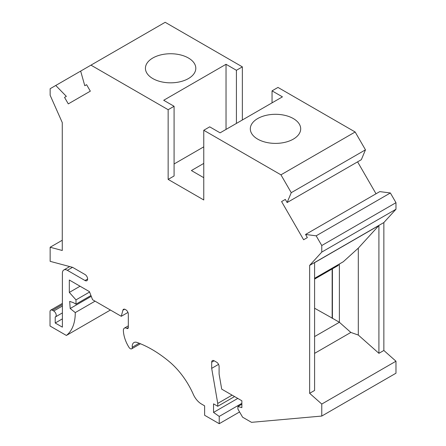 <?xml version="1.0" encoding="UTF-8"?>
<svg xmlns="http://www.w3.org/2000/svg" width="446" height="446" viewBox="0 0 446 446"><rect width="100%" height="100%" fill="white"/><g stroke="black" fill="none" stroke-linecap="round" stroke-linejoin="round"><path stroke-width="0.67" d="M95.054 301.167L75.263 312.59L70.184 308.515L69.688 301.373L73.484 302.706L75.998 304.161L75.998 299.874L89.585 292.03M85.03 280.523A3.674 2.119 -120 0 0 86.864 280.701A3.674 2.119 -120 0 0 87.622 279.023L85.03 280.523L67.34 270.309A6.997 4.042 -120 0 0 63.839 269.964A6.997 4.042 -120 0 0 62.39 273.169L62.39 327.152L55.22 323.01L55.22 317.011A3.501 2.018 -120 0 0 55.482 316.9A3.501 2.018 -120 0 0 56.207 315.3A3.501 2.018 -120 0 0 53.732 311.013L52.5 310.299A3.501 2.018 -120 0 0 50.749 310.126A3.501 2.018 -120 0 0 50.024 311.726L50.024 326.009L66.376 335.453A52.238 30.161 -120 0 0 75.263 312.836A52.238 30.161 -120 0 0 75.263 312.59M239.574 411.953L219.226 423.7L204.63 415.276L204.63 405.849L201.464 404.02A13.993 8.078 -120 0 1 193.296 394.32A55.973 32.318 -120 0 0 169.062 361.455A113.345 65.439 -120 0 0 137.05 342.45A8.396 4.85 -120 0 0 133.956 342.55A8.396 4.85 -120 0 0 132.217 346.391A8.396 4.85 -120 0 0 132.261 347.244L139.185 343.247M75.998 299.874L69.32 292.42L69.32 280.021L89.429 291.634L92.573 299.729L121.267 316.298L122.895 310.215A3.501 2.018 -120 0 1 123.536 309.307A3.501 2.018 -120 0 1 125.287 309.479L125.844 309.803A3.501 2.018 -120 0 1 128.32 314.084L128.32 327.509A2.102 1.21 -120 0 1 127.885 328.473A2.102 1.21 -120 0 1 126.831 328.368A4.9 2.827 -120 0 0 124.384 328.122A4.9 2.827 -120 0 0 123.369 330.369A4.9 2.827 -120 0 0 123.375 330.536A23.437 13.531 -120 0 0 128.989 347.345A2.799 1.617 -120 0 0 131.698 348.811A2.799 1.617 -120 0 0 132.278 347.529A2.799 1.617 -120 0 0 132.261 347.244M87.622 279.023A3.674 2.119 -120 0 0 85.03 274.524L72.614 267.355L50.147 261.339L50.147 247.246L62.267 250.49L62.267 122.578L50.147 95.282L50.147 88.709L55.75 85.476L66.354 96.364L64.547 97.401L68.294 103.885L90.332 91.162L86.591 84.679L84.785 85.721L80.659 71.098L90.962 65.144L168.148 109.705L168.148 179.404L203.766 199.97L203.766 130.271L280.947 174.832L291.255 192.683L287.124 202.54L285.323 199.418L281.577 201.575L285.323 199.418M218.551 364.388L211.683 368.351L211.683 362.213L214.158 360.786A3.501 2.018 -120 0 0 212.407 360.613A3.501 2.018 -120 0 0 211.683 362.213M219.226 423.7L219.226 416.413L213.539 412.416L213.539 403.847L217.743 406.278L234.563 396.566M217.743 406.278L217.743 403.418L211.683 368.351M217.743 403.418L232.093 395.134M90.962 65.144L165.176 22.3L242.356 66.861L242.356 119.991M272.043 102.848L272.043 90.856L277.981 87.427L355.161 131.988L365.464 149.834L361.338 159.69L287.124 202.54M357.592 161.853L376.028 193.781M390.373 192.973L379.769 191.618L305.56 234.468L316.158 235.822L321.767 245.529L395.976 202.685L390.373 192.973L316.158 235.822M395.976 202.685L395.976 209.252L321.767 252.096L321.767 245.529M383.855 222.554L309.641 265.398L309.641 393.311L321.767 404.059L321.767 416.057L395.976 373.213L395.976 361.215L383.855 350.467L383.855 222.554L395.976 209.252M214.158 360.786L216.628 362.213A3.501 2.018 -120 0 1 219.103 366.5L219.103 374.11L221.701 389.135L241.86 400.776L241.86 407.633L237.902 406.49L237.902 409.06L242.602 417.2L251.494 422.334L321.767 416.057M309.641 265.398L321.767 252.096M305.56 234.468L307.361 237.59L303.62 239.753L281.577 201.575M383.855 350.467L378.91 353.321L378.91 225.514L314.592 262.649L314.592 390.456L309.641 393.311M168.148 179.404L174.079 175.975L174.079 106.276L168.148 109.705M174.079 163.977L203.766 146.84M203.766 177.692L191.395 170.55L203.766 163.409M226.033 129.412L226.033 64.291L163.693 100.278L174.079 106.276M226.033 64.291L236.419 70.29L236.419 123.414M236.419 70.29L242.356 66.861M188.429 78.568A25.188 14.545 180 0 1 160.978 81.724A25.188 14.545 180 0 1 145.429 68.288A25.188 14.545 180 0 1 152.811 58.002A25.188 14.545 180 0 1 180.256 54.852A25.188 14.545 180 0 1 195.805 68.288A25.188 14.545 180 0 1 188.429 78.568M62.267 240.249L50.147 247.246M75.998 304.161L90.945 295.531M121.267 316.298L127.974 312.429M219.226 416.413L241.86 403.346M213.539 412.416L237.779 398.423M69.32 292.42L80.057 286.22M70.184 308.515L91.257 296.35M110.413 310.031L66.376 335.453M62.39 318.868L55.22 323.01M80.659 71.098L55.75 85.476M66.354 96.364L64.547 97.401M272.043 90.856L282.435 96.854L220.095 132.841L209.704 126.842L203.766 130.271M280.947 174.832L355.161 131.988M293.317 139.124A25.188 14.545 180 0 1 265.866 142.28A25.188 14.545 180 0 1 250.317 128.844A25.188 14.545 180 0 1 257.693 118.558A25.188 14.545 180 0 1 285.145 115.408A25.188 14.545 180 0 1 300.693 128.844A25.188 14.545 180 0 1 293.317 139.124M291.255 192.683L365.464 149.834M321.767 404.059L395.976 361.215M314.592 353.366L350.84 332.437L358.305 335.052L378.91 353.321M378.91 225.514L358.305 248.121L358.305 335.052M358.305 248.121L343.286 261.746L314.592 278.315M350.84 332.437L339.384 322.274L339.384 263.999M314.592 279.096L338.341 265.387L338.341 264.601M314.592 308.231L332.404 318.227L332.404 268.815M332.153 268.96L332.153 318.372M314.592 336.585L339.384 322.274L332.387 318.232M237.902 406.49L241.86 404.204M62.39 306.017L53.732 311.013M126.831 328.368L128.32 327.509M67.34 270.309L72.508 267.327M122.895 310.215L124.646 309.206M62.39 304.59L52.5 310.299M124.384 328.122L128.32 325.853M63.839 269.964L69.704 266.58M131.698 348.811L140.451 343.755M50.749 310.126L62.39 303.403M55.482 316.9L62.39 312.914"/></g></svg>
